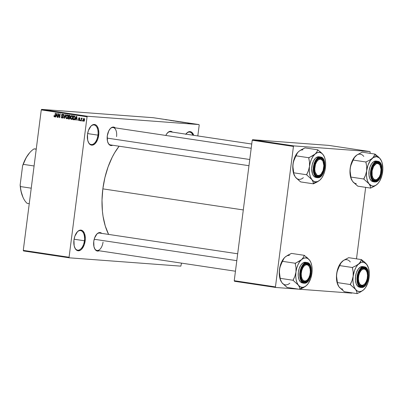<?xml version="1.0" encoding="UTF-8"?>
<svg xmlns="http://www.w3.org/2000/svg" width="403" height="403" viewBox="0 0 403 403"><rect width="100%" height="100%" fill="white"/><g stroke="black" fill="none" stroke-linecap="round" stroke-linejoin="round"><path stroke-width="0.6" d="M88.257 141.997A9.889 5.315 98.5 0 0 93.743 143.795A9.889 5.315 98.5 0 0 97.949 135.141L98.7 135.232A10.438 5.612 -81.5 0 1 94.166 144.435A10.438 5.612 -81.5 0 1 88.363 142.234A10.438 5.612 -81.5 0 1 87.486 134.395L88.418 130.471L91.078 125.983L93.3 124.587L95.486 124.749L96.463 125.419L97.309 126.446L98.493 129.413L98.851 133.207L97.768 139.161L95.108 143.649L92.886 145.045L91.768 145.161L89.723 144.214L88.877 143.186L87.693 140.214L87.486 134.395A10.438 5.612 -81.5 0 1 90.746 126.335A10.438 5.612 -81.5 0 1 96.77 125.731A10.438 5.612 -81.5 0 1 98.7 135.232L97.949 135.141A9.889 5.315 -81.5 0 1 91.169 144.526A9.889 5.315 -81.5 0 1 88.257 141.997M74.726 247.623A9.889 5.315 98.5 0 0 80.207 249.427A9.889 5.315 98.5 0 0 84.413 240.772L85.169 240.863A10.438 5.612 -81.5 0 1 80.635 250.061A10.438 5.612 -81.5 0 1 74.827 247.86A10.438 5.612 -81.5 0 1 73.956 240.027L74.887 236.098L77.547 231.609L78.64 230.728L80.887 230.098L82.932 231.045L84.464 233.428L85.32 238.838L84.237 244.792L81.577 249.281L80.484 250.162L78.237 250.792L76.192 249.84L75.346 248.812L74.162 245.845L73.956 240.027A10.438 5.612 -81.5 0 1 77.215 231.967A10.438 5.612 -81.5 0 1 83.235 231.357A10.438 5.612 -81.5 0 1 85.169 240.863L84.413 240.772A9.889 5.315 -81.5 0 1 77.638 250.152A9.889 5.315 -81.5 0 1 74.726 247.623M94.443 248.223A8.785 4.725 98.5 0 0 99.314 249.795A8.785 4.725 98.5 0 0 103.042 242.107A8.785 4.725 -81.5 0 1 97.017 250.444A8.785 4.725 -81.5 0 1 94.443 248.223M96.347 234.611L96.68 234.234A9.34 5.022 -81.5 0 0 93.763 241.447L93.949 246.656L95.007 249.311L96.639 250.827L97.591 251.079L99.153 250.767A9.34 5.022 -81.5 0 1 94.544 248.46A9.34 5.022 -81.5 0 1 93.763 241.447L94.599 237.936L96.977 233.921L98.962 232.672L99.964 232.566L101.793 233.413M109.863 129.091L110.2 128.713A9.34 5.022 -81.5 0 0 107.279 135.927L107.465 141.136L108.523 143.79L110.155 145.307L111.112 145.559L112.669 145.246A9.34 5.022 -81.5 0 1 108.064 142.939A9.34 5.022 -81.5 0 1 107.279 135.927L108.785 130.849L110.498 128.401L112.482 127.152L113.485 127.046L115.313 127.897M74.076 239.221L84.413 240.772L74.076 239.221M87.607 133.589L97.949 135.141L87.607 133.589M248.968 165.704L110.533 144.924A8.785 4.725 -81.5 0 1 107.959 142.702M102.851 188.861L243.301 209.943L102.851 188.861A58.218 31.303 98.5 0 0 108.619 234.415L105.264 226.007L103.062 216.346L102.402 211.127L102.009 200.165L102.851 188.861L104.896 177.647L108.064 166.953L112.23 157.19L114.643 152.777L119.107 146.213A58.218 31.303 98.5 0 0 102.851 188.861M87.426 116.255L198.976 124.572L153.18 117.701L41.63 109.379L87.426 116.255L87.063 116.774L41.267 109.903L23.273 250.379L69.069 257.25L87.063 116.774L69.069 257.25L69.291 257.819L180.841 266.141L181.521 263.129L180.841 266.141L69.291 257.819L69.069 257.25L23.273 250.379L23.495 250.943L69.291 257.819L23.495 250.943L23.273 250.379L41.267 109.903L41.63 109.379L41.267 109.903L87.063 116.774L87.426 116.255L198.976 124.572L199.198 125.142L198.976 124.572L153.18 117.701L41.63 109.379L87.426 116.255M191.702 123.661L191.113 123.595L191.702 123.661M191.017 123.52L192.312 123.666L191.017 123.52M189.702 123.358L189.118 123.293L189.702 123.358M189.118 123.263L187.556 123.051L188.921 123.197M185.209 122.663L187.294 122.865L185.209 122.663M180.348 121.978L182.982 122.245L180.348 121.978M175.557 121.263L178.197 121.52L175.557 121.263M165.562 119.711L167.643 119.918L165.562 119.711M168.786 120.119L170.741 120.381L168.786 120.119M172.494 120.759L170.474 120.472L172.544 120.729M176.333 121.222L173.068 120.885L176.333 121.222M179.521 121.807L177.124 121.494L179.632 121.787M184.912 122.588L181.914 122.215L185.219 122.557M194.211 124.003L192.231 123.751L194.16 123.958M194.448 124.074L193.863 124.008L194.448 124.074M82.509 120.532L82.439 121.076L82.147 121.031L82.217 120.487L82.509 120.532L82.217 120.487L82.147 121.031L82.439 121.076L82.509 120.532M81.456 119.464L81.27 120.9L80.983 120.86L81.335 118.084L81.572 118.573L81.91 118.134L82.237 118.321L81.456 119.464L82.237 118.321L81.98 118.134L81.572 118.573L81.335 118.084L80.983 120.86L81.27 120.9L81.456 119.464M80.509 120.23L80.439 120.774L80.147 120.734L80.217 120.19L80.509 120.23L80.217 120.19L80.147 120.734L80.439 120.774L80.509 120.23M79.336 117.736L78.575 118.427L79.189 119.384L79.794 119.429L79.189 119.384L79.789 119.867L79.048 120.215L78.383 119.61L78.978 120.608L79.799 119.817L79.27 120.593L78.499 120.27L78.383 119.61L79.048 120.215L79.497 119.842L78.635 118.91L78.827 117.878L79.789 118.024L79.91 118.628L79.23 118.124L78.872 118.482L79.809 119.736L78.938 118.658L79.295 118.134L79.91 118.628L79.27 117.726M75.774 118.915L75.376 120.018L75.069 119.968L76.444 116.291L76.751 116.336L77.195 120.29L76.887 120.245L76.782 119.066L75.774 118.915L76.782 119.066L76.887 120.245L77.195 120.29L76.751 116.336L76.444 116.291L75.069 119.968L75.376 120.018L75.774 118.915L76.953 119.001L75.774 118.915M71.402 119.469L72.308 119.011L72.772 117.686L71.9 115.56L70.52 117.394L70.812 117.419L70.52 117.394L70.641 118.744L71.527 119.479L70.696 118.88L70.651 116.734L71.109 115.873L71.83 115.55L72.59 116.109L72.792 117.52L72.359 118.94L71.472 119.474M66.611 118.749L67.523 118.296L67.986 116.971L67.115 114.84L65.729 116.679L66.027 116.699L65.729 116.679L65.85 118.029L66.742 118.759L65.815 117.923L65.865 116.014L66.712 114.88L67.382 114.931L67.845 115.475L67.835 117.671L67.336 118.507L66.686 118.759M54.46 116.925L55.287 115.752L55.614 113.167L55.322 113.122L54.989 115.737L55.282 115.762L54.884 116.245L55.186 116.266L54.531 116.482L53.982 115.646L54.279 115.666L53.982 115.646L54.037 116.588L54.556 116.935L54.037 116.588L53.982 115.646L54.279 115.641L54.43 116.447L54.858 116.301L55.322 113.122L55.614 113.167L55.156 116.376L54.516 116.93M56.123 115.963L55.725 117.066L55.418 117.021L56.793 113.344L57.1 113.389L57.543 117.338L57.236 117.293L57.13 116.119L56.123 115.963L57.13 116.119L57.236 117.293L57.543 117.338L57.1 113.389L56.793 113.344L55.418 117.021L55.725 117.066L56.123 115.963L57.302 116.054L56.123 115.963M58.556 114.381L58.168 117.434L57.876 117.389L58.364 113.575L58.672 113.626L59.513 116.865L59.906 113.807L60.193 113.853L59.704 117.666L59.392 117.616L58.556 114.381L59.392 117.616L59.704 117.666L60.193 113.853L59.906 113.807L59.513 116.865L58.672 113.626L58.364 113.575L57.876 117.389L58.168 117.434L58.556 114.381L58.878 114.407L58.556 114.381M62.49 114.145L61.523 115.067L62.163 116.23L62.923 116.286L62.163 116.23L63.09 117.082L62.122 117.626L61.241 116.633L62.042 118.064L63.09 117.097L62.742 117.857L62.133 118.074L61.493 117.767L61.231 116.754L61.538 116.628L62.052 117.611L62.752 117.258L62.717 116.618L61.528 115.449L61.719 114.502L62.49 114.145L63.095 114.573L63.221 115.414L62.334 114.583L61.82 115.429L62.939 116.306L63.09 117.097L62.762 116.124L61.855 115.525L62.44 114.593L63.221 115.414L62.41 114.14M65.79 114.694L64.384 118.366L64.097 118.326L63.724 114.381L64.027 114.427L64.279 117.898L65.482 114.648L65.79 114.694L65.482 114.648L64.279 117.898L64.027 114.427L63.724 114.381L64.097 118.326L64.384 118.366L65.79 114.694M69.059 119.066L70.092 118.084L69.528 119.041L68.157 118.93L68.646 115.122L69.865 115.354L70.228 115.953L69.815 117.087L70.092 118.084L69.815 117.087L70.233 116.336L69.553 115.258L68.646 115.122L68.157 118.93L69.16 119.081M73.799 119.782C74.636 119.701 75.089 119.112 75.149 118.019L74.479 119.636L72.948 119.651L73.432 115.842L74.751 116.135L75.18 117.172L75.149 118.019L74.701 116.104L73.432 115.842L72.948 119.651L73.905 119.792M84.026 118.442L83.033 119.751L83.325 119.777L83.033 119.751L83.658 121.308L84.66 119.968L84.066 121.227L83.164 120.93L83.068 119.51L83.628 118.517L84.519 118.809L84.66 119.968L83.97 118.432M197.818 135.937L199.198 125.142L197.818 135.937M234.46 281.274L275.677 287.46L298.814 289.188L275.677 287.46L275.45 286.896L293.444 146.42L252.228 140.234L234.234 280.71L275.45 286.896L275.677 287.46L234.46 281.274L234.234 280.71L234.46 281.274M300.023 289.278L351.809 293.142L352.01 292.855L351.809 293.142L300.023 289.278M328.727 145.387L252.595 139.71L293.812 145.896L369.944 151.573L328.727 145.387L252.595 139.71L252.228 140.234L234.234 280.71L275.45 286.896L293.444 146.42L252.228 140.234L252.595 139.71L293.812 145.896L293.444 146.42L293.812 145.896L369.944 151.573L370.171 152.143L369.944 151.573L328.727 145.387M356.499 258.852L365.662 187.355L356.499 258.852M370.019 153.336L370.171 152.143L370.019 153.336M185.677 134.335L187.783 132.229L190.03 131.605L192.075 132.552L193.752 135.327A10.438 5.612 -81.5 0 0 186.357 133.469A10.438 5.612 -81.5 0 0 185.823 134.134M167.054 133.358L167.386 132.98A9.34 5.022 -81.5 0 0 165.809 135.448L166.777 133.761L168.661 131.877L170.671 131.313L172.504 132.159M110.029 128.915A8.785 4.725 -81.5 0 1 113.142 127.544A8.785 4.725 -81.5 0 1 116.563 136.587A8.785 4.725 98.5 0 0 115.001 128.663A8.785 4.725 98.5 0 0 110.029 128.91M167.22 133.181A8.785 4.725 -81.5 0 1 170.333 131.811M96.513 234.435A8.785 4.725 -81.5 0 1 99.627 233.065L237.684 253.789M186.191 133.665A9.889 5.315 -81.5 0 1 189.712 132.103A9.889 5.315 -81.5 0 1 192.876 135.191A9.889 5.315 98.5 0 0 186.191 133.665M90.579 126.532A9.889 5.315 -81.5 0 1 94.101 124.97A9.889 5.315 -81.5 0 1 97.949 135.141A9.889 5.315 98.5 0 0 96.186 126.22A9.889 5.315 98.5 0 0 90.579 126.532M77.049 232.163A9.889 5.315 -81.5 0 1 80.57 230.597A9.889 5.315 -81.5 0 1 84.413 240.772A9.889 5.315 98.5 0 0 82.655 231.846A9.889 5.315 98.5 0 0 77.049 232.158M167.386 132.98A9.34 5.022 -81.5 0 1 172.469 132.129M110.2 128.713A9.34 5.022 -81.5 0 1 115.278 127.862M96.68 234.234A9.34 5.022 -81.5 0 1 101.763 233.382M54.037 116.588L55.02 116.663L54.037 116.588M54.884 116.245L54.531 116.482M55.735 117.041L55.418 117.021L55.735 117.041M56.999 116.029L57.14 115.661L56.999 116.029M57.538 117.318L57.236 117.293L57.538 117.318M57.407 116.14L57.13 116.119L57.407 116.14M56.279 115.535L57.145 113.782L57.09 115.656L57.357 115.676L56.279 115.535L57.09 115.656L56.919 113.767L56.279 115.535M58.168 117.409L57.876 117.389L58.168 117.409M59.805 116.885L59.513 116.865L59.805 116.885M59.709 117.641L59.392 117.616L59.709 117.641M63.367 117.716L62.122 117.626M62.238 117.631L62.883 117.681M63.13 114.643L62.44 114.593L63.13 114.643M63.558 114.674L62.44 114.593M62.47 117.48L62.747 117.933M64.394 118.346L64.097 118.326L64.394 118.346M64.556 117.918L64.279 117.898L64.556 117.918M64.777 117.338L64.485 117.313L64.777 117.338M65.85 118.029L66.258 118.059L65.85 118.029M67.089 118.25L67.326 118.603M67.739 115.046L67.397 115.364M68.183 115.369L66.838 115.293L66.304 115.737L66.021 116.729L67.059 115.288L67.775 115.339L67.059 115.288L67.996 116.054L67.684 116.034L67.694 116.915L67.991 116.935L66.666 118.306L66.021 116.729L66.072 117.701L66.666 118.306M66.757 118.311L67.467 118.366L66.757 118.311M69.507 119.046L68.157 118.93L69.336 119.021L69.387 118.648L69.507 119.046M69.563 117.263L69.613 116.86L69.563 117.263M69.769 115.676L69.81 115.329L69.769 115.676M69.86 117.283L68.676 117.192L69.86 117.283M70.062 115.696L68.883 115.611L70.062 115.696M69.593 116.84L69.86 115.898L68.883 115.611L68.737 116.749L68.883 115.611L70.172 115.747L69.387 115.686L70.223 116.376L69.593 116.84L70.036 116.875L69.281 116.83M69.432 118.623L69.694 117.49L68.676 117.192L68.505 118.532L68.676 117.192L70.011 117.338L69.251 117.283L70.092 118.064L69.432 118.623L69.921 118.658L69.125 118.623M70.641 118.744L71.049 118.779L70.641 118.744M71.875 118.971L72.112 119.323M72.525 115.767L72.182 116.079M72.973 116.089L71.628 116.009L71.089 116.452L70.812 117.444L71.845 116.004L72.565 116.059L71.845 116.004L72.787 116.774L72.469 116.749L72.485 117.631L72.777 117.656L71.452 119.026L70.812 117.444L70.863 118.417L71.452 119.026M72.686 119.117L71.507 119.031L72.253 119.081L71.548 119.031L72.192 118.593L72.485 117.631L72.389 116.487L71.845 116.004M74.243 119.756L72.948 119.651L74.127 119.741L74.177 119.359L74.243 119.756M74.555 116.396L74.6 116.049L74.555 116.396M74.847 116.417L73.668 116.331L74.847 116.417M75.099 119.429L73.92 119.338L74.595 118.945L74.893 117.318L74.59 116.543L73.668 116.331L73.296 119.248L73.668 116.331L75.008 116.467L74.182 116.407L75.054 116.578L74.59 116.543L74.857 117.968L75.154 117.993L74.857 117.968L74.62 118.885L74.943 118.905L73.296 119.248L73.82 119.328M75.381 119.993L75.069 119.968L75.381 119.993M76.651 118.981L76.792 118.608L76.651 118.981M77.19 120.265L76.887 120.245L77.19 120.265M77.059 119.087L76.782 119.066L77.059 119.087M75.925 118.487L76.797 116.734L76.741 118.608L77.008 118.628L75.925 118.487L76.741 118.608L76.57 116.714L75.925 118.487M79.865 118.175L79.24 118.124M78.877 118.411L79.295 118.134M80.444 120.754L80.147 120.734L80.444 120.754M81.275 120.88L80.983 120.86L81.275 120.88M82.136 118.613L81.572 118.573L82.136 118.613M81.582 118.905L81.9 118.623M82.439 121.056L82.147 121.031L82.439 121.056M84.554 118.875L83.759 118.87L83.431 119.303L83.325 119.797L83.97 118.835L84.554 118.88L83.97 118.835L84.66 119.973L83.718 120.915L83.325 119.797L83.718 120.915M83.774 120.92L84.343 120.96L83.748 120.92L84.383 119.782L83.97 118.835M67.9 118.396L66.722 118.311L67.407 117.872L67.709 116.805L67.603 115.772L67.059 115.288M165.9 119.746L167.3 119.882L165.9 119.746M170.721 120.482L170.988 120.578M172.197 120.729L171.658 120.557M173.315 120.809L173.053 120.724M175.753 121.212L177.441 121.404M180.378 121.867L180.096 121.787M179.748 121.751L180.055 121.822M178.957 121.696L179.229 121.766M180.544 121.933L182.227 122.119M180.584 122.013L182.584 122.2M184.922 122.532L182.448 122.275L184.624 122.542M185.551 122.693L186.947 122.86L185.551 122.693M188.382 123.101L188.659 123.147M189.465 123.253L189.717 123.303M192.866 123.802L193.939 123.917M192.825 123.852L193.903 123.958M167.3 119.882L167.044 119.857L167.3 119.882M175.799 121.278L177.799 121.484M186.947 122.829L186.695 122.804L186.947 122.829M353.366 182.272L357.819 186.176L370.639 188.1L357.819 186.176L352.539 181.35A14.861 7.989 98.5 0 0 356.277 183.622M373.319 157.281L372.291 158.314A14.861 7.989 -81.5 0 1 376.538 156.636L374.986 154.183A17.057 9.173 98.5 0 0 374.891 154.178L374.065 156.243L372.291 158.314L369.516 160.213L365.924 161.991L353.104 160.067L354.036 157.905L357.083 154.858L362.176 152.158L374.997 154.082L373.319 157.281M374.906 180.282A8.785 4.725 98.5 0 0 378.165 178.519A8.785 4.725 -81.5 0 1 374.906 180.282A8.785 4.725 -81.5 0 1 374.719 180.262A8.785 4.725 -81.5 0 1 372.145 178.04A8.785 4.725 98.5 0 0 374.906 180.282L375.294 180.897L374.906 180.282M380.11 165.562A8.785 4.725 98.5 0 0 377.137 162.862L377.666 162.384A9.34 5.022 -81.5 0 1 381.5 172.016A9.34 5.022 -81.5 0 1 375.294 180.897L373.465 180.05L372.095 177.919L371.395 174.837L371.465 171.265L372.301 167.754L373.772 164.832L375.656 162.948L377.666 162.384L379.495 163.235L380.865 165.361L381.57 168.444L381.5 172.016L380.664 175.527L379.193 178.448L377.304 180.337L375.294 180.897A9.34 5.022 -81.5 0 1 372.246 178.277A9.34 5.022 -81.5 0 1 374.382 164.051A9.34 5.022 -81.5 0 1 377.666 162.384L377.137 162.862A8.785 4.725 -81.5 0 1 377.329 162.883A8.785 4.725 -81.5 0 1 380.11 165.562A8.785 4.725 98.5 0 0 380.009 165.326A8.785 4.725 98.5 0 0 374.216 164.253A8.785 4.725 -81.5 0 1 377.137 162.862A8.785 4.725 98.5 0 0 374.216 164.253A8.785 4.725 -81.5 0 1 377.329 162.883A8.785 4.725 -81.5 0 1 380.11 165.562M376.216 161.049L377.53 161.255C374.956 160.47 372.644 163.779 370.599 171.179C370.73 178.746 372.155 182.337 374.881 181.944A0.327 0.277 -85.7 0 0 375.198 181.657C372.558 182.035 371.178 178.564 371.052 171.235C373.032 164.066 375.269 160.862 377.767 161.623A0.327 0.277 -85.7 0 0 377.53 161.255L375.974 161.019A10.438 5.612 98.5 0 0 369.072 170.741A10.438 5.612 98.5 0 0 373.102 181.688L374.881 181.944A10.438 5.612 -81.5 0 1 374.659 181.919A10.438 5.612 -81.5 0 1 370.629 170.973A10.438 5.612 -81.5 0 1 377.53 161.255A10.438 5.612 -81.5 0 1 377.757 161.281L377.53 161.255A0.327 0.277 94.3 0 1 377.767 161.623L375.591 162.233L373.551 164.273L371.954 167.431L371.052 171.235L370.977 175.098L371.737 178.438L373.218 180.74L375.198 181.657L377.374 181.053L379.414 179.013L381.006 175.849L381.913 172.046L381.989 168.182L381.228 164.842L379.747 162.54L377.767 161.623C380.407 161.245 381.787 164.721 381.913 172.046C379.928 179.214 377.692 182.423 375.198 181.657A0.327 0.277 94.3 0 1 374.881 181.944C382.13 183.017 385.082 161.855 377.757 161.281L376.2 161.044A10.438 5.612 98.5 0 0 375.974 161.019L373.727 161.648L371.621 163.754L369.979 167.023L369.042 170.948L368.962 174.937L369.747 178.388L371.279 180.766L373.324 181.713M381.314 160.646L379.273 157.739L374.997 154.082L362.176 152.158L356.851 155.054M352.539 181.35L351.068 178.136L350.036 170.469L350.59 166.147L353.104 160.067L365.924 161.991L366.705 166.429L366.665 170.771L367.994 165.18L370.337 160.53L373.339 157.528L376.538 156.636L379.45 157.986L381.006 160.041L382.135 162.872L382.85 168.127L382.633 171.96L381.873 175.753L379.838 180.806L378.014 183.415L375.964 185.204L373.823 186.05L371.737 185.894L369.022 183.823L370.241 186.025L370.639 188.1L374.211 186.337L377.007 184.423A14.861 7.989 -81.5 0 1 369.022 183.823L367.672 181.36L366.79 178.217L366.448 174.605L366.665 170.771L365.607 174.967L363.743 179.003L369.022 183.823L370.241 186.025L370.559 187.989A17.057 9.173 98.5 0 0 370.75 188.005L375.712 185.415L378.019 183.405M351.068 178.136L350.922 177.073L363.743 179.003L350.922 177.073L350.036 170.469L350.494 166.379L352.192 161.009L354.826 156.812A14.861 7.989 98.5 0 0 350.182 168.298L351.24 164.102L354.821 156.817A14.861 7.989 98.5 0 1 354.862 156.772M351.436 179.476L350.066 173.98L350.182 168.298A14.861 7.989 98.5 0 0 351.426 179.456A14.861 7.989 98.5 0 0 351.497 179.612M381.026 160.051L380.276 158.908A14.861 7.989 -81.5 0 1 381.389 160.802A14.861 7.989 -81.5 0 1 382.633 171.96A14.861 7.989 -81.5 0 1 377.989 183.441L377.949 183.486M377.989 183.441A14.861 7.989 -81.5 0 1 377.007 184.423M382.633 171.96L382.779 169.774M375.077 154.193A17.057 9.173 98.5 0 0 374.986 154.183L376.538 156.636A14.861 7.989 -81.5 0 1 380.276 158.908L378.044 156.555L374.891 154.178A17.057 9.173 -81.5 0 1 374.986 154.183A17.057 9.173 -81.5 0 1 375.077 154.193M366.665 170.771A14.861 7.989 -81.5 0 1 372.291 158.314L369.516 160.213L366.035 161.895A17.057 9.173 98.5 0 0 365.899 162.192L366.705 166.429L366.665 170.771L365.607 174.967L363.828 179.108A17.057 9.173 -81.5 0 1 363.773 178.796A17.057 9.173 98.5 0 0 363.828 179.108L369.022 183.823A14.861 7.989 -81.5 0 1 366.665 170.771M366.035 161.895L365.899 162.192A17.057 9.173 -81.5 0 1 366.035 161.895M363.788 156.435A14.861 7.989 98.5 0 0 355.804 155.835L354.781 156.868M351.799 180.222L351.32 179.149M371.883 169.099L372.458 169.275A8.236 4.428 -81.5 0 1 380.215 165.784A8.236 4.428 -81.5 0 1 380.503 174.005L379.389 176.821L376.951 179.461L375.188 179.778L374.362 179.466L372.982 177.965L372.135 175.501L372.12 170.847L373.576 166.464L376.009 163.82L377.777 163.507L379.349 164.429L379.984 165.316L381.006 169.26L380.503 174.005A8.236 4.428 -81.5 0 1 378.331 178.338A8.236 4.428 -81.5 0 1 373.163 178.262A8.236 4.428 -81.5 0 1 372.458 169.275L371.883 169.099M378.165 178.519A8.785 4.725 -81.5 0 1 374.719 180.262A8.785 4.725 -81.5 0 1 372.145 178.04A8.785 4.725 98.5 0 0 377.999 178.715L378.331 178.338M314.139 169.139L314.743 169.099A8.236 4.428 -81.5 0 1 317.886 160.223A8.236 4.428 -81.5 0 1 323.03 161.517A8.236 4.428 -81.5 0 1 323.841 165.648L323.02 161.502L322.44 160.505L320.944 159.331L320.083 159.2L318.31 159.875L316.687 161.689L315.458 164.374L314.743 169.099L315.126 172.026L316.844 174.978L317.64 175.416L319.388 175.365L321.12 174.096L323.125 170.378L323.841 165.648A8.236 4.428 -81.5 0 1 321.146 174.071A8.236 4.428 -81.5 0 1 314.743 169.099L314.139 169.139M323.03 161.517L322.818 161.059A8.785 4.725 98.5 0 0 317.025 159.986A8.785 4.725 -81.5 0 1 320.138 158.616A8.785 4.725 -81.5 0 1 322.924 161.296A8.785 4.725 98.5 0 0 319.952 158.596A8.785 4.725 98.5 0 0 317.025 159.986A8.785 4.725 -81.5 0 1 319.952 158.596A8.785 4.725 -81.5 0 1 320.138 158.616A8.785 4.725 -81.5 0 1 322.924 161.296M107.143 138.098L249.759 159.507L107.143 138.098M320.979 174.252A8.785 4.725 -81.5 0 1 317.72 176.02A8.785 4.725 -81.5 0 1 317.529 175.995A8.785 4.725 -81.5 0 1 314.955 173.774A8.785 4.725 98.5 0 0 317.72 176.02A8.785 4.725 98.5 0 0 320.979 174.252A8.785 4.725 -81.5 0 1 317.529 175.995A8.785 4.725 -81.5 0 1 314.955 173.774A8.785 4.725 98.5 0 0 320.808 174.449L321.146 174.071M366.7 271.305A8.236 4.428 -81.5 0 1 367.511 275.435L367.128 272.509L366.11 270.292L364.614 269.118L362.866 269.174L361.133 270.438L359.683 272.73L358.725 275.697L358.418 278.886A8.236 4.428 -81.5 0 1 361.562 270.01A8.236 4.428 -81.5 0 1 366.7 271.305L366.493 270.846A8.785 4.725 98.5 0 0 360.695 269.773A8.785 4.725 -81.5 0 1 363.813 268.403A8.785 4.725 -81.5 0 1 366.594 271.083A8.785 4.725 98.5 0 0 363.622 268.383L364.151 267.904A9.34 5.022 -81.5 0 1 367.979 277.536A9.34 5.022 -81.5 0 1 361.778 286.417L361.39 285.803A8.785 4.725 98.5 0 0 364.65 284.039A8.785 4.725 -81.5 0 1 361.204 285.782A8.785 4.725 -81.5 0 1 358.625 283.561A8.785 4.725 98.5 0 0 364.483 284.236L364.816 283.858A8.236 4.428 -81.5 0 1 358.418 278.886L357.809 278.926L358.418 278.886L358.801 281.813L359.819 284.029L361.315 285.203L363.058 285.153L364.791 283.883L366.246 281.591L367.204 278.624L367.511 275.435A8.236 4.428 -81.5 0 1 364.816 283.858M307.459 279.773A8.785 4.725 -81.5 0 1 304.2 281.536A8.785 4.725 -81.5 0 1 304.013 281.516A8.785 4.725 -81.5 0 1 301.439 279.294A8.785 4.725 98.5 0 0 304.2 281.536A8.785 4.725 98.5 0 0 307.459 279.773A8.785 4.725 -81.5 0 1 304.013 281.516A8.785 4.725 -81.5 0 1 301.439 279.294A8.785 4.725 98.5 0 0 307.293 279.969L307.625 279.591A8.236 4.428 -81.5 0 1 302.457 279.516A8.236 4.428 -81.5 0 1 301.751 270.529L301.177 270.353L301.751 270.529L302.87 267.718L304.431 265.688L306.194 264.761L307.897 265.073L309.272 266.574L310.119 269.038L310.305 272.085L309.796 275.259A8.236 4.428 -81.5 0 1 307.625 279.591M236.803 260.665L94.191 239.256L236.803 260.665M303.504 265.506A8.785 4.725 -81.5 0 1 306.623 264.136A8.785 4.725 -81.5 0 1 309.403 266.816A8.785 4.725 98.5 0 0 309.303 266.579A8.785 4.725 98.5 0 0 303.504 265.506A8.785 4.725 -81.5 0 1 306.431 264.116A8.785 4.725 98.5 0 0 303.509 265.506M309.796 275.259L308.678 278.075L307.121 280.1L305.353 281.027L303.65 280.72L302.275 279.219L301.429 276.755L301.248 273.702L301.751 270.529A8.236 4.428 -81.5 0 1 309.509 267.038A8.236 4.428 -81.5 0 1 309.796 275.259M22.946 197.208L20.926 190.871L20.15 184.957L20.412 186.559L31.238 188.186L20.412 186.559A29.661 15.949 98.5 0 0 27.082 203.329L29.258 203.656L27.082 203.329A29.661 15.949 -81.5 0 1 23.137 197.636A29.661 15.949 -81.5 0 1 20.412 186.559L20.15 184.957L22.603 165.814L23.258 164.348L34.084 165.976L23.258 164.348A29.661 15.949 -81.5 0 1 29.923 152.45A29.661 15.949 -81.5 0 1 34.059 148.878L36.255 149.009L34.059 148.878A29.661 15.949 98.5 0 0 23.258 164.348L26.21 157.573L29.6 152.813M36.23 149.206L34.059 148.878L36.23 149.206M23.137 197.636L22.931 197.178A29.112 15.652 98.5 0 1 20.15 184.957L22.603 165.814A29.112 15.652 98.5 0 1 29.585 152.828L29.923 152.45M318.521 181.149L319.816 180.156A14.861 7.989 -81.5 0 1 315.574 181.829L313.463 183.733A17.057 9.173 98.5 0 0 313.559 183.738L317.02 182.07L319.816 180.156L317.705 181.481L315.574 181.829L313.569 181.174L311.836 179.562L313.05 181.763L313.448 183.833L318.521 181.149M320.476 158.117L319.952 158.596L320.476 158.117L321.433 158.369L322.309 158.968L323.68 161.094L324.38 164.177L324.309 167.749L323.473 171.265L322.002 174.187L320.118 176.071L318.108 176.63A9.34 5.022 -81.5 0 1 315.06 174.01A9.34 5.022 -81.5 0 1 317.191 159.79A9.34 5.022 -81.5 0 1 320.476 158.117A9.34 5.022 -81.5 0 1 324.309 167.749A9.34 5.022 -81.5 0 1 318.108 176.63L316.274 175.784L314.904 173.658L314.204 170.57L314.275 167.003L315.111 163.487L316.582 160.565L318.466 158.681L320.476 158.117M317.72 176.02L318.108 176.63L317.72 176.02M323.81 160.056L320.345 156.989A0.327 0.277 94.3 0 1 320.576 157.356C323.216 156.979 324.596 160.454 324.722 167.779C322.743 174.952 320.501 178.156 318.007 177.396A0.327 0.277 94.3 0 1 317.69 177.678L321.463 175.698M320.566 157.014L319.01 156.782A10.438 5.612 98.5 0 0 318.783 156.757L320.345 156.989A10.438 5.612 -81.5 0 1 320.566 157.014C327.896 157.588 324.944 178.751 317.71 177.683A0.327 0.277 -85.7 0 0 318.007 177.396L320.184 176.786L322.224 174.746L323.816 171.582L324.722 167.779L324.798 163.915L324.037 160.575L322.556 158.273L320.576 157.356L318.4 157.966L316.36 160.006L314.768 163.165L313.861 166.968L313.786 170.837L314.547 174.172L316.028 176.474L318.007 177.396C315.368 177.773 313.987 174.298 313.861 166.968C315.841 159.8 318.083 156.596 320.576 157.356A0.327 0.277 -85.7 0 0 320.345 156.989L317.665 156.873L315.448 158.268L313.534 161.004L312.219 164.671L311.7 168.706L312.557 174.121L314.088 176.499L316.133 177.446M296.175 178.005L300.628 181.909L313.448 183.833L300.628 181.909L295.349 177.083L293.878 173.869L293.732 172.811L306.557 174.736L311.836 179.562L310.481 177.093L309.605 173.95L309.262 170.338L309.479 166.504L308.421 170.701L306.557 174.736L293.732 172.811L292.845 166.207L293.399 161.88L295.913 155.8L308.733 157.724L309.514 162.167L309.479 166.504L310.234 162.711L311.489 159.22L313.151 156.263L315.101 154.047L312.325 155.951L308.733 157.724L295.913 155.8L296.845 153.639L298.618 151.568L301.394 149.669L304.985 147.891L317.806 149.815L316.874 151.976L315.101 154.047L317.216 152.717L319.347 152.369L321.347 153.024L323.085 154.641L317.806 149.815L304.985 147.891L299.661 150.787M324.128 156.379L323.085 154.641L324.44 157.105L325.317 160.253L325.659 163.865L325.443 167.693L324.682 171.487L323.433 174.983L321.77 177.94L319.816 180.156L320.833 179.139M294.608 175.955L294.13 174.882M294.245 175.209L292.875 169.713L292.991 164.031L293.752 160.238L295.001 156.742L297.636 152.551A14.861 7.989 98.5 0 0 292.991 164.031L294.049 159.835L297.636 152.551A14.861 7.989 98.5 0 1 297.676 152.505M319.03 156.782L318.783 156.757A10.438 5.612 98.5 0 0 311.882 166.474A10.438 5.612 98.5 0 0 315.912 177.421L317.468 177.652A10.438 5.612 -81.5 0 1 313.438 166.706A10.438 5.612 -81.5 0 1 320.345 156.989C317.765 156.203 315.458 159.512 313.408 166.918C313.539 174.484 314.965 178.071 317.69 177.678A10.438 5.612 -81.5 0 1 317.468 177.652L317.69 177.678A0.327 0.277 -85.7 0 0 317.71 177.683L317.468 177.652M317.891 149.926A17.057 9.173 98.5 0 0 317.7 149.911L316.874 151.976L315.101 154.047A14.861 7.989 -81.5 0 1 323.085 154.641L320.853 152.289L317.7 149.911A17.057 9.173 -81.5 0 1 317.891 149.926M308.844 157.628A17.057 9.173 98.5 0 0 308.708 157.931L309.514 162.167L309.479 166.504A14.861 7.989 -81.5 0 1 315.101 154.047L308.708 157.931A17.057 9.173 -81.5 0 1 308.844 157.628M306.582 174.529A17.057 9.173 98.5 0 0 306.638 174.842L311.836 179.562A14.861 7.989 -81.5 0 1 309.479 166.504L308.421 170.701L306.638 174.842A17.057 9.173 -81.5 0 1 306.582 174.529M313.368 183.728A17.057 9.173 98.5 0 0 313.463 183.733L315.574 181.829A14.861 7.989 -81.5 0 1 311.836 179.562L313.05 181.763L313.559 183.738A17.057 9.173 -81.5 0 1 313.463 183.733A17.057 9.173 -81.5 0 1 313.368 183.728M323.836 155.785L323.085 154.641A14.861 7.989 -81.5 0 1 324.198 156.54A14.861 7.989 -81.5 0 1 325.443 167.693A14.861 7.989 -81.5 0 1 320.798 179.174A14.861 7.989 -81.5 0 1 319.816 180.156M325.443 167.693L325.589 165.507M302.86 149.896A14.861 7.989 98.5 0 0 298.618 151.568L297.59 152.601M293.878 173.869L292.951 168.368L292.991 164.031A14.861 7.989 98.5 0 0 294.235 175.189A14.861 7.989 98.5 0 0 294.306 175.345M295.349 177.083A14.861 7.989 98.5 0 0 303.333 177.683M339.85 287.792L344.298 291.696L357.123 293.621L344.298 291.696L339.019 286.871A14.861 7.989 98.5 0 0 342.762 289.142M359.803 262.796L358.776 263.829A14.861 7.989 -81.5 0 1 363.017 262.157L361.466 259.703A17.057 9.173 98.5 0 0 361.37 259.698L360.549 261.764L358.776 263.829L355.995 265.733L352.408 267.511L339.583 265.587L340.515 263.426L343.563 260.378L348.655 257.678L361.481 259.603L359.803 262.796M360.695 269.773A8.785 4.725 -81.5 0 1 363.622 268.383A8.785 4.725 -81.5 0 1 363.813 268.403A8.785 4.725 -81.5 0 1 366.594 271.083M364.65 284.039A8.785 4.725 -81.5 0 1 361.39 285.803A8.785 4.725 -81.5 0 1 361.204 285.782A8.785 4.725 -81.5 0 1 358.625 283.561A8.785 4.725 98.5 0 0 361.39 285.803L361.778 286.417L359.95 285.571L359.189 284.649L358.136 281.994L357.814 278.599L358.781 273.274L361.164 269.259L363.148 268.01L365.108 268.156L366.735 269.672L368.055 273.964L367.652 279.334L366.478 282.614L364.765 285.067L363.788 285.858L361.778 286.417A9.34 5.022 -81.5 0 1 358.73 283.798A9.34 5.022 -81.5 0 1 360.866 269.572A9.34 5.022 -81.5 0 1 364.151 267.904L363.622 268.383A8.785 4.725 98.5 0 0 360.695 269.768M362.7 266.569L364.015 266.776C361.441 265.99 359.128 269.3 357.083 276.7C357.209 284.266 358.64 287.858 361.365 287.465A0.327 0.277 -85.7 0 0 361.682 287.178C359.043 287.556 357.657 284.085 357.537 276.755C359.516 269.587 361.753 266.383 364.247 267.144A0.327 0.277 -85.7 0 0 364.015 266.776L362.458 266.539A10.438 5.612 98.5 0 0 355.552 276.262A10.438 5.612 98.5 0 0 359.582 287.208L361.365 287.465A10.438 5.612 -81.5 0 1 361.138 287.44A10.438 5.612 -81.5 0 1 357.108 276.493A10.438 5.612 -81.5 0 1 364.015 266.776A10.438 5.612 -81.5 0 1 364.236 266.801L364.015 266.776A0.327 0.277 94.3 0 1 364.247 267.144L362.07 267.748L360.03 269.793L358.438 272.952L357.537 276.755L357.456 280.619L358.217 283.959L359.703 286.261L361.682 287.178L363.859 286.573L365.894 284.533L367.491 281.37L368.392 277.566L368.473 273.702L367.712 270.363L366.226 268.06L364.247 267.144C366.886 266.766 368.271 270.242 368.392 277.566C366.413 284.735 364.176 287.938 361.682 287.178A0.327 0.277 94.3 0 1 361.365 287.465M367.798 266.166L365.758 263.26L361.481 259.603L348.655 257.678L343.336 260.575M338.288 285.737L339.019 286.871L337.553 283.657L336.52 275.99L337.074 271.667L339.583 265.587L352.408 267.511L353.184 271.949L353.149 276.292L354.479 270.7L355.95 267.446L357.768 264.836L360.887 262.504L361.959 262.202L364.045 262.358L366.76 264.428L368.614 268.393L369.334 273.647L369.118 277.476M357.123 293.621L360.69 291.858L363.491 289.943L361.375 291.268L359.244 291.616L357.244 290.961L355.506 289.344L356.726 291.545L357.123 293.621L360.69 291.858L363.491 289.943A14.861 7.989 -81.5 0 1 355.506 289.344L354.151 286.881L353.275 283.737L352.932 280.125L353.149 276.292L352.091 280.488L350.227 284.523L355.506 289.344L356.726 291.545L357.038 293.51A17.057 9.173 98.5 0 0 357.229 293.525A17.057 9.173 -81.5 0 1 357.038 293.51L357.123 293.621M337.553 283.657L337.407 282.594L350.227 284.523L337.407 282.594L336.52 275.99L336.979 271.899L338.676 266.529L341.306 262.333A14.861 7.989 98.5 0 0 336.661 273.818L337.719 269.622L341.306 262.338A14.861 7.989 98.5 0 1 341.346 262.293M337.916 284.997L336.55 279.501L336.661 273.818A14.861 7.989 98.5 0 0 337.905 284.971A14.861 7.989 98.5 0 0 337.981 285.133M367.506 265.572L366.76 264.428A14.861 7.989 -81.5 0 1 367.868 266.323A14.861 7.989 -81.5 0 1 369.118 277.481L367.788 283.072L365.445 287.722L363.491 289.943L364.503 288.926M361.138 287.44L361.38 287.465C368.614 288.538 371.566 267.375 364.236 266.801L362.68 266.564A10.438 5.612 98.5 0 0 362.458 266.539L360.211 267.169L358.106 269.275L356.459 272.539L355.527 276.468L355.446 280.458L356.232 283.903L357.763 286.286L359.808 287.233M369.259 275.294L369.118 277.481A14.861 7.989 -81.5 0 1 364.473 288.961L364.433 289.006M364.473 288.961A14.861 7.989 -81.5 0 1 363.491 289.943M361.562 259.713A17.057 9.173 98.5 0 0 361.466 259.703L363.017 262.157A14.861 7.989 -81.5 0 1 366.76 264.428L364.529 262.071L361.37 259.698A17.057 9.173 -81.5 0 1 361.466 259.703A17.057 9.173 -81.5 0 1 361.562 259.713M353.149 276.292A14.861 7.989 -81.5 0 1 358.776 263.829L355.995 265.733L352.514 267.416A17.057 9.173 98.5 0 0 352.378 267.713L353.184 271.949L353.149 276.292L352.091 280.488L350.308 284.629A17.057 9.173 -81.5 0 1 350.252 284.317A17.057 9.173 98.5 0 0 350.308 284.629L355.506 289.344A14.861 7.989 -81.5 0 1 353.149 276.292M352.514 267.416L352.378 267.713A17.057 9.173 -81.5 0 1 352.514 267.416M350.272 261.95A14.861 7.989 98.5 0 0 342.288 261.356L341.26 262.388M339.019 286.871L337.8 284.669M305.006 286.669L306.3 285.677A14.861 7.989 -81.5 0 1 302.054 287.349L299.943 289.253A17.057 9.173 98.5 0 0 300.039 289.258L303.499 287.591L306.3 285.677L304.184 287.001L302.054 287.349L300.054 286.694L298.316 285.082L299.535 287.284L299.933 289.354L305.006 286.669M306.96 263.638L306.431 264.116A8.785 4.725 -81.5 0 1 306.623 264.136A8.785 4.725 -81.5 0 1 309.403 266.816A8.785 4.725 98.5 0 0 306.431 264.116L306.96 263.638L307.917 263.889L309.549 265.406L310.159 266.615L310.864 269.698L310.794 273.269L309.957 276.785L308.481 279.707L306.597 281.591L304.587 282.15A9.34 5.022 -81.5 0 1 301.54 279.531A9.34 5.022 -81.5 0 1 303.676 265.31A9.34 5.022 -81.5 0 1 306.96 263.638A9.34 5.022 -81.5 0 1 310.794 273.269A9.34 5.022 -81.5 0 1 304.587 282.15L302.759 281.304L301.389 279.178L300.688 276.09L300.759 272.519L301.595 269.008L303.066 266.086L304.95 264.202L306.96 263.638M304.2 281.536L304.587 282.15L304.2 281.536M305.509 262.303L305.267 262.277A10.438 5.612 98.5 0 1 305.494 262.303L306.824 262.509A0.327 0.277 94.3 0 1 307.056 262.877C309.695 262.499 311.081 265.975 311.207 273.299C309.222 280.468 306.985 283.677 304.492 282.916A0.327 0.277 94.3 0 1 304.174 283.198A10.438 5.612 -81.5 0 1 303.953 283.173A10.438 5.612 -81.5 0 1 299.923 272.226A10.438 5.612 -81.5 0 1 306.824 262.509A10.438 5.612 -81.5 0 1 307.051 262.534C314.375 263.109 311.423 284.271 304.189 283.203A0.327 0.277 -85.7 0 0 304.492 282.916L306.668 282.307L308.708 280.266L310.3 277.103L311.207 273.299L311.282 269.436L310.522 266.096L309.041 263.794L307.056 262.877L304.885 263.486L302.844 265.527L301.248 268.685L300.346 272.488L300.265 276.357L301.026 279.692L302.512 281.994L304.492 282.916C301.852 283.294 300.467 279.818 300.346 272.488C302.326 265.32 304.562 262.116 307.056 262.877A0.327 0.277 -85.7 0 0 306.824 262.509L305.267 262.277L306.824 262.509C304.25 261.723 301.938 265.033 299.892 272.438C300.023 279.999 301.449 283.591 304.174 283.198A0.327 0.277 -85.7 0 0 304.194 283.203L304.174 283.198M282.659 283.526L287.107 287.43L299.933 289.354L287.107 287.43L281.828 282.604L280.362 279.39L280.216 278.332L293.036 280.256L298.316 285.082L296.961 282.614L296.084 279.47L295.742 275.859L295.958 272.025L294.9 276.221L293.036 280.256L280.216 278.332L279.329 271.728L279.884 267.401L282.392 261.32L295.218 263.245L295.998 267.683L295.958 272.025L296.719 268.232L297.973 264.741L299.63 261.784L301.585 259.567L298.809 261.466L295.218 263.245L282.392 261.32L283.329 259.159L285.097 257.089L287.878 255.19L291.465 253.411L304.29 255.336L303.358 257.497L301.585 259.567L303.701 258.237L305.832 257.89L307.832 258.545L309.569 260.162L304.29 255.336L291.465 253.411L286.145 256.308M310.607 261.9L309.569 260.162L310.925 262.625L311.801 265.768L312.144 269.385L311.927 273.214L310.597 278.805L308.255 283.46L306.3 285.677L307.313 284.659M281.093 281.475L280.614 280.402M280.73 280.73L279.36 275.234L279.47 269.552L280.231 265.758L281.485 262.262L284.12 258.071A14.861 7.989 98.5 0 0 279.47 269.552L280.528 265.355L284.115 258.071A14.861 7.989 98.5 0 1 284.155 258.026M303.953 283.173L302.396 282.941A10.438 5.612 98.5 0 1 298.366 271.995A10.438 5.612 98.5 0 1 305.267 262.277L303.021 262.902L300.915 265.008L299.268 268.277L298.336 272.201L298.255 276.191L299.041 279.642L300.573 282.019L302.618 282.966M304.371 255.447A17.057 9.173 98.5 0 0 304.179 255.431L303.358 257.497L301.585 259.567A14.861 7.989 -81.5 0 1 309.569 260.162L307.338 257.809L304.179 255.431A17.057 9.173 -81.5 0 1 304.371 255.447M295.323 263.149A17.057 9.173 98.5 0 0 295.192 263.451L295.998 267.683L295.958 272.025A14.861 7.989 -81.5 0 1 301.585 259.567L295.192 263.451A17.057 9.173 -81.5 0 1 295.323 263.149M293.062 280.05A17.057 9.173 98.5 0 0 293.122 280.362L298.316 285.082A14.861 7.989 -81.5 0 1 295.958 272.025L294.9 276.221L293.122 280.362A17.057 9.173 -81.5 0 1 293.062 280.05M299.847 289.248A17.057 9.173 98.5 0 0 299.943 289.253L302.054 287.349A14.861 7.989 -81.5 0 1 298.316 285.082L299.535 287.284L300.039 289.258A17.057 9.173 -81.5 0 1 299.943 289.253A17.057 9.173 -81.5 0 1 299.847 289.248M310.315 261.305L309.569 260.162A14.861 7.989 -81.5 0 1 310.683 262.056A14.861 7.989 -81.5 0 1 311.927 273.214A14.861 7.989 -81.5 0 1 307.282 284.694A14.861 7.989 -81.5 0 1 306.3 285.677M311.927 273.214L312.073 271.028M289.344 255.416A14.861 7.989 98.5 0 0 285.097 257.089L284.07 258.122M280.362 279.39L279.435 273.889L279.47 269.552A14.861 7.989 98.5 0 0 280.72 280.71A14.861 7.989 98.5 0 0 280.79 280.866M281.828 282.604A14.861 7.989 98.5 0 0 289.812 283.198M88.151 141.775L88.363 142.234M74.62 247.402L74.827 247.86M94.337 248.001L94.544 248.46M107.853 142.481L108.064 142.939M169.114 131.625L251.744 144.032M69.412 116.845L70.021 116.89M69.235 118.638L69.9 118.684M76.882 232.345L77.215 231.967M90.413 126.713L90.746 126.335M186.025 133.846L186.357 133.469M374.049 164.429L374.382 164.051M372.04 177.819L372.246 178.277M381.389 160.802L381.263 160.53M351.426 179.456L351.552 179.728M380.009 165.326L380.215 165.784M113.142 127.544L251.2 148.269M235.448 271.224L97.017 250.444M309.303 266.579L309.509 267.038M316.859 160.167L317.191 159.79M314.849 173.552L315.06 174.01M324.198 156.54L324.072 156.263M294.235 175.189L294.361 175.461M360.529 269.95L360.866 269.572M358.519 283.339L358.73 283.798M367.868 266.323L367.748 266.051M337.905 284.971L338.031 285.248M303.343 265.688L303.676 265.31M301.333 279.072L301.54 279.531M310.683 262.056L310.557 261.784M280.72 280.71L280.841 280.982"/></g></svg>
